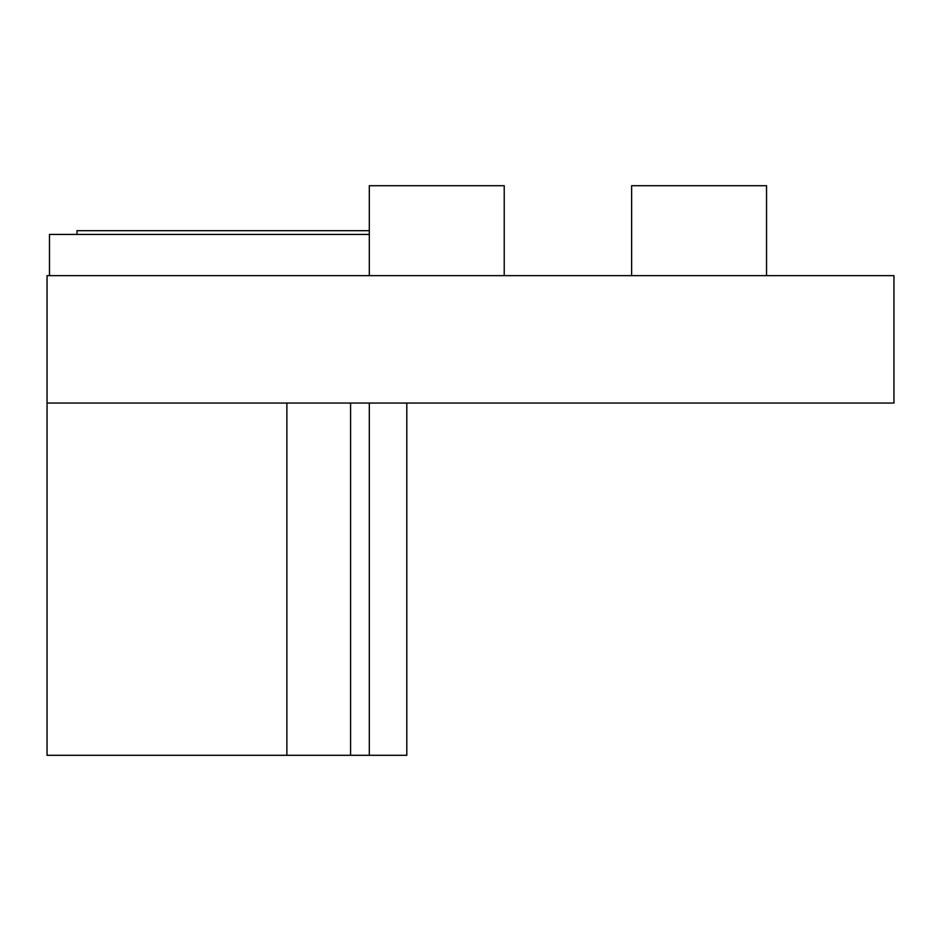 <?xml version="1.0" encoding="UTF-8"?>
<svg xmlns="http://www.w3.org/2000/svg" width="941" height="941" viewBox="0 0 941 941"><rect width="100%" height="100%" fill="white"/><g stroke="black" fill="none" stroke-linecap="round" stroke-linejoin="round"><path stroke-width="1.41" d="M49.485 275.642L49.485 234.415L369.319 234.415M286.876 755.294L47.05 755.294L47.05 275.642L893.95 275.642L893.95 403.042L286.876 403.042L286.876 755.294L406.794 755.294L406.794 403.042M76.986 234.415L76.986 230.674L369.319 230.674M631.634 275.642L631.634 185.706L766.539 185.706L766.539 275.642M369.319 275.642L369.319 185.706L504.223 185.706L504.223 275.642M369.319 403.042L369.319 755.294M47.05 403.042L286.876 403.042M350.581 403.042L350.581 755.294"/></g></svg>
